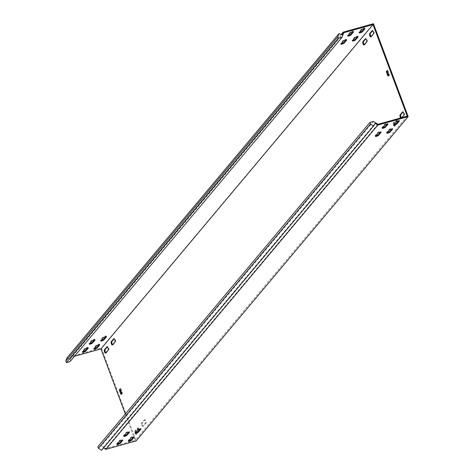 <?xml version="1.0" encoding="UTF-8"?>
<svg xmlns="http://www.w3.org/2000/svg" width="474" height="474" viewBox="0 0 474 474"><rect width="100%" height="100%" fill="white"/><g stroke="black" fill="none" stroke-linecap="round" stroke-linejoin="round"><path stroke-width="0.36" stroke-dasharray="2.37 1.78" d="M371.101 36.599A1.778 0.628 -105.6 0 0 371.462 36.735A1.778 0.628 -105.6 0 0 371.586 36.646L374.039 33.725A1.778 0.628 -105.6 0 0 373.974 31.728A1.778 0.628 -105.6 0 0 372.949 30.389A1.778 0.628 -105.6 0 0 372.819 30.472L372.623 30.715M141.779 425.148A1.778 0.628 -105.6 0 0 142.733 426.292A1.778 0.628 -105.6 0 0 142.864 426.209L145.311 423.288A1.778 0.628 -105.6 0 0 145.245 421.291A1.778 0.628 -105.6 0 0 144.226 419.946A1.778 0.628 -105.6 0 0 144.096 420.035L141.649 422.956A1.778 0.628 -105.6 0 0 141.779 425.148M142.467 424.959A1.778 0.628 -105.6 0 0 143.421 426.102A1.778 0.628 -105.6 0 0 143.551 426.013L145.998 423.098A1.778 0.628 -105.6 0 0 145.933 421.102A1.778 0.628 -105.6 0 0 144.914 419.757A1.778 0.628 -105.6 0 0 144.783 419.846L142.336 422.761A1.778 0.628 -105.6 0 0 142.467 424.959M138.485 429.515A1.778 0.628 -105.6 0 0 137.424 428.058A1.778 0.628 -105.6 0 0 137.294 428.141L134.847 431.062A1.778 0.628 -105.6 0 0 134.977 433.254A1.778 0.628 -105.6 0 0 135.931 434.403A1.778 0.628 -105.6 0 0 136.062 434.314L138.509 431.393A1.778 0.628 -105.6 0 0 138.675 430.807M135.665 433.064A1.778 0.628 -105.6 0 0 136.619 434.208A1.778 0.628 -105.6 0 0 136.749 434.119L139.196 431.204A1.778 0.628 -105.6 0 0 139.137 429.207A1.778 0.628 -105.6 0 0 138.112 427.862A1.778 0.628 -105.6 0 0 137.981 427.951L135.534 430.872A1.778 0.628 -105.6 0 0 135.665 433.064M112.67 344.669A1.778 0.628 -105.6 0 0 113.025 344.805A1.778 0.628 -105.6 0 0 113.156 344.716L115.603 341.801A1.778 0.628 -105.6 0 0 115.538 339.805A1.778 0.628 -105.6 0 0 114.518 338.46A1.778 0.628 -105.6 0 0 114.388 338.549L114.187 338.786M396.916 121.439A1.778 0.628 -105.6 0 0 395.855 119.981A1.778 0.628 -105.6 0 0 395.731 120.07L393.278 122.991A1.778 0.628 -105.6 0 0 393.414 125.183A1.778 0.628 -105.6 0 0 394.368 126.327A1.778 0.628 -105.6 0 0 394.498 126.238L396.945 123.323A1.778 0.628 -105.6 0 0 397.105 122.73M394.101 124.988A1.778 0.628 -105.6 0 0 395.055 126.137A1.778 0.628 -105.6 0 0 395.186 126.048L397.633 123.127A1.778 0.628 -105.6 0 0 397.567 121.131A1.778 0.628 -105.6 0 0 396.542 119.792A1.778 0.628 -105.6 0 0 396.418 119.881L393.965 122.796A1.778 0.628 -105.6 0 0 394.101 124.988M400.672 117.937A1.778 0.628 -105.6 0 0 401.17 118.222A1.778 0.628 -105.6 0 0 401.294 118.133L401.703 117.647M401.36 117.742A1.778 0.628 -105.6 0 0 401.857 118.032A1.778 0.628 -105.6 0 0 401.982 117.943L404.435 115.022A1.778 0.628 -105.6 0 0 404.369 113.025A1.778 0.628 -105.6 0 0 403.344 111.68A1.778 0.628 -105.6 0 0 403.214 111.769L403.013 112.012M364.305 44.704A1.778 0.628 -105.6 0 0 364.66 44.84A1.778 0.628 -105.6 0 0 364.79 44.752L367.237 41.836A1.778 0.628 -105.6 0 0 367.172 39.84A1.778 0.628 -105.6 0 0 366.147 38.495A1.778 0.628 -105.6 0 0 366.023 38.584L365.821 38.821M105.868 352.78A1.778 0.628 -105.6 0 0 106.223 352.917A1.778 0.628 -105.6 0 0 106.354 352.828L108.801 349.907A1.778 0.628 -105.6 0 0 108.742 347.91A1.778 0.628 -105.6 0 0 107.717 346.565A1.778 0.628 -105.6 0 0 107.586 346.654L107.385 346.897M117.404 443.788A1.778 0.391 -20.5 0 1 116.687 443.735A1.778 0.391 -20.5 0 1 116.752 443.557L119.199 440.636A1.778 0.391 -20.5 0 1 121.279 439.623A1.778 0.391 -20.5 0 1 122.47 439.57A1.778 0.391 -20.5 0 1 122.405 439.742L122.014 440.21M382.637 127.607A1.778 0.391 -20.5 0 1 381.926 127.553A1.778 0.391 -20.5 0 1 381.985 127.376L384.438 124.461A1.778 0.391 -20.5 0 1 386.517 123.441A1.778 0.391 -20.5 0 1 387.708 123.388A1.778 0.391 -20.5 0 1 387.643 123.56L387.252 124.028M375.841 135.718A1.778 0.391 -20.5 0 1 375.124 135.659A1.778 0.391 -20.5 0 1 375.189 135.487L377.636 132.566A1.778 0.391 -20.5 0 1 379.715 131.553A1.778 0.391 -20.5 0 1 380.906 131.494A1.778 0.391 -20.5 0 1 380.841 131.671L380.45 132.133M124.206 435.683A1.778 0.391 -20.5 0 1 123.489 435.624A1.778 0.391 -20.5 0 1 123.554 435.452L126.001 432.531A1.778 0.391 -20.5 0 1 128.081 431.518A1.778 0.391 -20.5 0 1 129.272 431.459A1.778 0.391 -20.5 0 1 129.206 431.636L128.815 432.104M87.542 347.999L87.933 347.531A1.778 0.391 159.5 0 0 87.992 347.353A1.778 0.391 159.5 0 0 86.801 347.412A1.778 0.391 159.5 0 0 84.722 348.426L82.275 351.347A1.778 0.391 159.5 0 0 82.209 351.518A1.778 0.391 159.5 0 0 82.926 351.578M352.774 31.817L353.166 31.349A1.778 0.391 159.5 0 0 353.231 31.177A1.778 0.391 159.5 0 0 352.04 31.231A1.778 0.391 159.5 0 0 349.96 32.244L347.513 35.165A1.778 0.391 159.5 0 0 347.448 35.343A1.778 0.391 159.5 0 0 348.165 35.396M345.973 39.923L346.364 39.455A1.778 0.391 159.5 0 0 346.429 39.283A1.778 0.391 159.5 0 0 345.238 39.336A1.778 0.391 159.5 0 0 343.158 40.355L340.711 43.27A1.778 0.391 159.5 0 0 340.646 43.448A1.778 0.391 159.5 0 0 341.363 43.501M94.338 339.888L94.729 339.425A1.778 0.391 159.5 0 0 94.794 339.248A1.778 0.391 159.5 0 0 93.603 339.307A1.778 0.391 159.5 0 0 91.523 340.32L89.076 343.241A1.778 0.391 159.5 0 0 89.011 343.413A1.778 0.391 159.5 0 0 89.728 343.466M387.288 132.513A1.778 0.391 -20.5 0 1 386.577 132.459A1.778 0.391 -20.5 0 1 386.636 132.282L389.089 129.366A1.778 0.391 -20.5 0 1 391.163 128.353A1.778 0.391 -20.5 0 1 392.354 128.294A1.778 0.391 -20.5 0 1 392.294 128.472L391.903 128.934M357.426 36.723L357.817 36.255A1.778 0.391 159.5 0 0 357.882 36.083A1.778 0.391 159.5 0 0 356.691 36.137A1.778 0.391 159.5 0 0 354.611 37.156L352.158 40.071A1.778 0.391 159.5 0 0 352.099 40.249A1.778 0.391 159.5 0 0 352.81 40.302M394.09 124.407A1.778 0.391 -20.5 0 1 393.373 124.354A1.778 0.391 -20.5 0 1 393.438 124.176L395.885 121.261A1.778 0.391 -20.5 0 1 397.964 120.242A1.778 0.391 -20.5 0 1 399.155 120.189A1.778 0.391 -20.5 0 1 399.096 120.36L398.705 120.829M364.228 28.618L364.619 28.15A1.778 0.391 159.5 0 0 364.678 27.978A1.778 0.391 159.5 0 0 363.487 28.031A1.778 0.391 159.5 0 0 361.413 29.044L358.96 31.965A1.778 0.391 159.5 0 0 358.901 32.137A1.778 0.391 159.5 0 0 359.612 32.196M128.857 440.589A1.778 0.391 -20.5 0 1 128.14 440.536A1.778 0.391 -20.5 0 1 128.205 440.358L130.652 437.437A1.778 0.391 -20.5 0 1 132.732 436.424A1.778 0.391 -20.5 0 1 133.923 436.37A1.778 0.391 -20.5 0 1 133.858 436.542L133.467 437.01M98.989 344.799L99.38 344.331A1.778 0.391 159.5 0 0 99.445 344.154A1.778 0.391 159.5 0 0 98.254 344.213A1.778 0.391 159.5 0 0 96.175 345.226L93.728 348.147A1.778 0.391 159.5 0 0 93.662 348.319A1.778 0.391 159.5 0 0 94.379 348.378M135.659 432.484A1.778 0.391 -20.5 0 1 134.942 432.424A1.778 0.391 -20.5 0 1 135.007 432.252L137.454 429.331A1.778 0.391 -20.5 0 1 139.534 428.318A1.778 0.391 -20.5 0 1 140.725 428.259A1.778 0.391 -20.5 0 1 140.66 428.437L140.268 428.905M105.791 336.688L106.182 336.226A1.778 0.391 159.5 0 0 106.247 336.048A1.778 0.391 159.5 0 0 105.056 336.102A1.778 0.391 159.5 0 0 102.977 337.121L100.529 340.036A1.778 0.391 159.5 0 0 100.464 340.214A1.778 0.391 159.5 0 0 101.181 340.267M341.179 34.495L71.094 356.46L101.4 347.987L136.139 440.897M74.483 356.276L71.675 357.064L343.709 32.777M125.314 413.986L135.191 440.393L105.69 448.451L105.329 449.05M407.225 116.106L135.191 440.393M377.926 124.295L105.892 448.582M121.516 393.9L121.777 394.196L122.493 393.361L122.452 392.733L121.066 389.018L120.793 388.692L120.366 389.178M388.52 75.609L388.781 75.905L389.498 75.07L389.456 74.448L388.07 70.727L387.797 70.401L387.371 70.893M373.435 23.7L101.4 347.987M69.986 361.638L71.675 357.064M67.006 357.858L70.087 359.191L71.094 356.46M70.087 359.191L342.121 34.904M101.572 450.3L103.16 447.657L103.569 447.918M373.459 121.433L101.424 445.72L97.857 446.721M101.424 445.72L105.69 448.451M103.16 447.657L375.201 123.37M371.586 36.646L370.899 36.836M143.551 426.013L142.864 426.209M136.749 434.119L136.062 434.314M113.156 344.716L112.468 344.912M395.186 126.048L394.498 126.238M401.982 117.943L401.294 118.133M364.79 44.752L364.103 44.947M106.354 352.828L105.666 353.017M119.199 440.636L119.46 441.335M384.438 124.461L384.698 125.154M377.636 132.566L377.897 133.265M126.001 432.531L126.262 433.23M84.722 348.426L84.982 349.125M349.96 32.244L350.221 32.943M343.158 40.355L343.419 41.048M91.523 340.32L91.784 341.019M389.089 129.366L389.35 130.066M354.611 37.156L354.872 37.849M395.885 121.261L396.146 121.954M361.413 29.044L361.668 29.744M130.652 437.437L130.913 438.136M96.175 345.226L96.435 345.925M137.454 429.331L137.715 430.031M102.977 337.121L103.237 337.814M71.598 357.272L70.904 356.969M106.182 336.226L106.342 336.653M100.529 340.036L100.79 340.735M135.007 432.252L135.268 432.946M140.66 428.437L140.819 428.869M99.38 344.331L99.546 344.764M93.728 348.147L93.988 348.84M128.205 440.358L128.466 441.057M133.858 436.542L134.018 436.975M358.96 31.965L359.221 32.665M364.619 28.15L364.779 28.582M399.096 120.36L399.256 120.793M393.438 124.176L393.698 124.875M352.158 40.071L352.419 40.77M357.817 36.255L357.977 36.688M392.294 128.472L392.454 128.898M386.636 132.282L386.897 132.981M387.756 70.425L387.151 70.596M389.456 74.448L388.769 74.637M387.382 70.922L388.07 70.727M388.816 75.881L388.129 76.077M388.81 75.265L389.498 75.07M120.757 388.716L120.147 388.881M122.452 392.733L121.765 392.928M120.378 389.207L121.066 389.018M121.812 394.172L121.125 394.362M121.806 393.55L122.493 393.361M94.729 339.425L94.895 339.852M89.076 343.241L89.337 343.934M340.711 43.27L340.972 43.969M346.364 39.455L346.524 39.887M347.513 35.165L347.774 35.864M353.166 31.349L353.326 31.782M87.933 347.531L88.093 347.963M82.275 351.347L82.535 352.04M123.554 435.452L123.815 436.145M129.206 431.636L129.366 432.069M380.841 131.671L381.001 132.104M375.189 135.487L375.449 136.18M387.643 123.56L387.803 123.992M381.985 127.376L382.245 128.075M116.752 443.557L117.013 444.257M122.405 439.742L122.57 440.174M107.586 346.654L107.183 346.767M108.801 349.907L108.113 350.102M367.237 41.836L366.55 42.026M366.023 38.584L365.62 38.696M404.435 115.022L403.747 115.212M403.214 111.769L402.817 111.882M397.633 123.127L396.945 123.323M396.418 119.881L395.731 120.07M393.965 122.796L393.278 122.991M114.388 338.549L113.985 338.661M115.603 341.801L114.915 341.991M135.534 430.872L134.847 431.062M137.981 427.951L137.294 428.141M139.196 431.204L138.509 431.393M142.336 422.761L141.649 422.956M144.783 419.846L144.096 420.035M145.998 423.098L145.311 423.288M374.039 33.725L373.352 33.921M372.819 30.472L372.422 30.585M371.462 36.735L370.775 36.925M143.421 426.102L142.733 426.292M136.619 434.208L135.931 434.403M113.025 344.805L112.338 345.001M395.055 126.137L394.368 126.327M401.857 118.032L401.17 118.222M364.66 44.84L363.973 45.03M106.223 352.917L105.536 353.106M106.247 336.048L106.508 336.747M100.464 340.214L100.725 340.913M134.942 432.424L135.203 433.123M140.725 428.259L140.985 428.958M99.445 344.154L99.706 344.853M93.662 348.319L93.923 349.018M128.14 440.536L128.401 441.229M133.923 436.37L134.183 437.064M358.901 32.137L359.162 32.836M364.678 27.978L364.939 28.671M399.155 120.189L399.416 120.882M393.373 124.354L393.633 125.047M352.099 40.249L352.36 40.942M357.882 36.083L358.143 36.776M392.354 128.294L392.614 128.993M386.577 132.459L386.837 133.158M94.794 339.248L95.055 339.947M89.011 343.413L89.272 344.112M340.646 43.448L340.907 44.141M346.429 39.283L346.69 39.982M347.448 35.343L347.709 36.036M353.231 31.177L353.491 31.871M87.992 347.353L88.253 348.052M82.209 351.518L82.47 352.218M123.489 435.624L123.75 436.323M129.272 431.459L129.532 432.158M380.906 131.494L381.167 132.193M375.124 135.659L375.384 136.358M387.708 123.388L387.969 124.081M381.926 127.553L382.186 128.247M116.687 443.735L116.948 444.428M122.47 439.57L122.73 440.263M388.093 76.101L388.781 75.905M387.11 70.59L387.797 70.401M121.089 394.386L121.777 394.196M120.106 388.881L120.793 388.692M107.717 346.565L107.029 346.761M366.147 38.495L365.46 38.684M403.344 111.68L402.657 111.876M396.542 119.792L395.855 119.981M114.518 338.46L113.831 338.655M138.112 427.862L137.424 428.058M144.914 419.757L144.226 419.946M372.949 30.389L372.262 30.579"/><path stroke-width="0.71" d="M369.821 35.781A1.778 0.628 -105.6 0 0 370.775 36.925A1.778 0.628 -105.6 0 0 370.899 36.836L373.352 33.921A1.778 0.628 -105.6 0 0 373.287 31.924A1.778 0.628 -105.6 0 0 372.262 30.579A1.778 0.628 -105.6 0 0 372.131 30.668L369.684 33.583A1.778 0.628 -105.6 0 0 369.821 35.781M372.623 30.715L370.372 33.393A1.778 0.628 -105.6 0 0 370.502 35.586A1.778 0.628 -105.6 0 0 371.101 36.599M111.384 343.851A1.778 0.628 -105.6 0 0 112.338 345.001A1.778 0.628 -105.6 0 0 112.468 344.912L114.915 341.991A1.778 0.628 -105.6 0 0 114.85 339.994A1.778 0.628 -105.6 0 0 113.831 338.655A1.778 0.628 -105.6 0 0 113.701 338.738L111.254 341.659A1.778 0.628 -105.6 0 0 111.384 343.851M114.187 338.786L111.941 341.47A1.778 0.628 -105.6 0 0 112.071 343.662A1.778 0.628 -105.6 0 0 112.67 344.669M401.703 117.647L403.747 115.212A1.778 0.628 -105.6 0 0 403.682 113.215A1.778 0.628 -105.6 0 0 402.657 111.876A1.778 0.628 -105.6 0 0 402.527 111.965L400.08 114.88A1.778 0.628 -105.6 0 0 400.216 117.072A1.778 0.628 -105.6 0 0 400.672 117.937M403.013 112.012L400.767 114.69A1.778 0.628 -105.6 0 0 400.897 116.882A1.778 0.628 -105.6 0 0 401.36 117.742M363.019 43.886A1.778 0.628 -105.6 0 0 363.973 45.03A1.778 0.628 -105.6 0 0 364.103 44.947L366.55 42.026A1.778 0.628 -105.6 0 0 366.485 40.029A1.778 0.628 -105.6 0 0 365.46 38.684A1.778 0.628 -105.6 0 0 365.336 38.773L362.883 41.694A1.778 0.628 -105.6 0 0 363.019 43.886M365.821 38.821L363.57 41.499A1.778 0.628 -105.6 0 0 363.706 43.697A1.778 0.628 -105.6 0 0 364.305 44.704M104.582 351.957A1.778 0.628 -105.6 0 0 105.536 353.106A1.778 0.628 -105.6 0 0 105.666 353.017L108.113 350.102A1.778 0.628 -105.6 0 0 108.054 348.106A1.778 0.628 -105.6 0 0 107.029 346.761A1.778 0.628 -105.6 0 0 106.899 346.849L104.452 349.765A1.778 0.628 -105.6 0 0 104.582 351.957M107.385 346.897L105.139 349.575A1.778 0.628 -105.6 0 0 105.269 351.767A1.778 0.628 -105.6 0 0 105.868 352.78M121.54 440.322A1.778 0.391 159.5 0 0 119.46 441.335L117.013 444.257A1.778 0.391 159.5 0 0 116.948 444.428A1.778 0.391 159.5 0 0 118.447 444.28A1.778 0.391 159.5 0 0 120.218 443.356L122.665 440.441A1.778 0.391 159.5 0 0 122.73 440.263A1.778 0.391 159.5 0 0 121.54 440.322M386.778 124.141A1.778 0.391 159.5 0 0 384.698 125.154L382.245 128.075A1.778 0.391 159.5 0 0 382.186 128.247A1.778 0.391 159.5 0 0 383.679 128.099A1.778 0.391 159.5 0 0 385.457 127.18L387.904 124.259A1.778 0.391 159.5 0 0 387.969 124.081A1.778 0.391 159.5 0 0 386.778 124.141M379.976 132.246A1.778 0.391 159.5 0 0 377.897 133.265L375.449 136.18A1.778 0.391 159.5 0 0 375.384 136.358A1.778 0.391 159.5 0 0 376.877 136.21A1.778 0.391 159.5 0 0 378.655 135.286L381.102 132.365A1.778 0.391 159.5 0 0 381.167 132.193A1.778 0.391 159.5 0 0 379.976 132.246M128.341 432.211A1.778 0.391 159.5 0 0 126.262 433.23L123.815 436.145A1.778 0.391 159.5 0 0 123.75 436.323A1.778 0.391 159.5 0 0 125.243 436.175A1.778 0.391 159.5 0 0 127.02 435.251L129.467 432.335A1.778 0.391 159.5 0 0 129.532 432.158A1.778 0.391 159.5 0 0 128.341 432.211M87.062 348.106A1.778 0.391 159.5 0 0 84.982 349.125L82.535 352.04A1.778 0.391 159.5 0 0 82.47 352.218A1.778 0.391 159.5 0 0 83.969 352.069A1.778 0.391 159.5 0 0 85.741 351.145L88.194 348.23A1.778 0.391 159.5 0 0 88.253 348.052A1.778 0.391 159.5 0 0 87.062 348.106M352.301 31.93A1.778 0.391 159.5 0 0 350.221 32.943L347.774 35.864A1.778 0.391 159.5 0 0 347.709 36.036A1.778 0.391 159.5 0 0 349.202 35.888A1.778 0.391 159.5 0 0 350.979 34.963L353.426 32.048A1.778 0.391 159.5 0 0 353.491 31.871A1.778 0.391 159.5 0 0 352.301 31.93M345.499 40.035A1.778 0.391 159.5 0 0 343.419 41.048L340.972 43.969A1.778 0.391 159.5 0 0 340.907 44.141A1.778 0.391 159.5 0 0 342.4 43.999A1.778 0.391 159.5 0 0 344.177 43.075L346.624 40.154A1.778 0.391 159.5 0 0 346.69 39.982A1.778 0.391 159.5 0 0 345.499 40.035M93.864 340A1.778 0.391 159.5 0 0 91.784 341.019L89.337 343.934A1.778 0.391 159.5 0 0 89.272 344.112A1.778 0.391 159.5 0 0 90.765 343.964A1.778 0.391 159.5 0 0 92.543 343.04L94.99 340.119A1.778 0.391 159.5 0 0 95.055 339.947A1.778 0.391 159.5 0 0 93.864 340M391.423 129.047A1.778 0.391 159.5 0 0 389.35 130.066L386.897 132.981A1.778 0.391 159.5 0 0 386.837 133.158A1.778 0.391 159.5 0 0 388.33 133.01A1.778 0.391 159.5 0 0 390.102 132.086L392.555 129.165A1.778 0.391 159.5 0 0 392.614 128.993A1.778 0.391 159.5 0 0 391.423 129.047M356.952 36.836A1.778 0.391 159.5 0 0 354.872 37.849L352.419 40.77A1.778 0.391 159.5 0 0 352.36 40.942A1.778 0.391 159.5 0 0 353.853 40.794A1.778 0.391 159.5 0 0 355.63 39.875L358.077 36.954A1.778 0.391 159.5 0 0 358.143 36.776A1.778 0.391 159.5 0 0 356.952 36.836M398.225 120.941A1.778 0.391 159.5 0 0 396.146 121.954L393.698 124.875A1.778 0.391 159.5 0 0 393.633 125.047A1.778 0.391 159.5 0 0 395.132 124.899A1.778 0.391 159.5 0 0 396.904 123.981L399.357 121.06A1.778 0.391 159.5 0 0 399.416 120.882A1.778 0.391 159.5 0 0 398.225 120.941M363.748 28.73A1.778 0.391 159.5 0 0 361.668 29.744L359.221 32.665A1.778 0.391 159.5 0 0 359.162 32.836A1.778 0.391 159.5 0 0 360.655 32.688A1.778 0.391 159.5 0 0 362.426 31.764L364.879 28.849A1.778 0.391 159.5 0 0 364.939 28.671A1.778 0.391 159.5 0 0 363.748 28.73M132.993 437.123A1.778 0.391 159.5 0 0 130.913 438.136L128.466 441.057A1.778 0.391 159.5 0 0 128.401 441.229A1.778 0.391 159.5 0 0 129.894 441.081A1.778 0.391 159.5 0 0 131.671 440.156L134.118 437.241A1.778 0.391 159.5 0 0 134.183 437.064A1.778 0.391 159.5 0 0 132.993 437.123M98.515 344.906A1.778 0.391 159.5 0 0 96.435 345.925L93.988 348.84A1.778 0.391 159.5 0 0 93.923 349.018A1.778 0.391 159.5 0 0 95.416 348.87A1.778 0.391 159.5 0 0 97.194 347.946L99.641 345.031A1.778 0.391 159.5 0 0 99.706 344.853A1.778 0.391 159.5 0 0 98.515 344.906M139.794 429.011A1.778 0.391 159.5 0 0 137.715 430.031L135.268 432.946A1.778 0.391 159.5 0 0 135.203 433.123A1.778 0.391 159.5 0 0 136.696 432.975A1.778 0.391 159.5 0 0 138.473 432.051L140.92 429.13A1.778 0.391 159.5 0 0 140.985 428.958A1.778 0.391 159.5 0 0 139.794 429.011M105.317 336.801A1.778 0.391 159.5 0 0 103.237 337.814L100.79 340.735A1.778 0.391 159.5 0 0 100.725 340.913A1.778 0.391 159.5 0 0 102.218 340.765A1.778 0.391 159.5 0 0 103.996 339.84L106.443 336.919A1.778 0.391 159.5 0 0 106.508 336.747A1.778 0.391 159.5 0 0 105.317 336.801M342.021 37.351L69.986 361.638L66.419 362.64L65.827 361.052L67.006 357.858L339.04 33.565L337.861 36.765L338.454 38.347L342.021 37.351L343.709 32.777L373.008 24.589L407.225 116.106L377.926 124.295L373.459 121.433L369.892 122.434L97.857 446.721L98.45 448.303L101.572 450.3L373.607 126.013L375.201 123.37L377.867 125.077L105.826 449.364L103.569 447.918M343.632 32.979L342.939 32.682L343.129 32.167L373.435 23.7L408.173 116.61L377.867 125.077M74.483 356.276L100.974 348.876L125.314 413.986M408.173 116.61L136.139 440.897L105.826 449.364M373.008 24.589L100.974 348.876M138.675 430.807A1.778 0.628 -105.6 0 0 138.485 429.515M397.105 122.73A1.778 0.628 -105.6 0 0 396.916 121.439M120.147 388.881L119.389 389.717L120.076 389.527L121.516 393.9M120.07 388.905L121.765 392.928L121.806 393.55L121.089 394.386L120.817 394.06L121.504 393.87M120.112 390.149L119.424 390.345L120.817 394.06M119.424 390.345L119.389 389.717M387.151 70.596L386.393 71.432L387.08 71.236L388.52 75.609M387.074 70.62L388.769 74.637L388.81 75.265L388.093 76.101L387.821 75.775L388.508 75.579M387.116 71.864L386.429 72.054L387.821 75.775M386.429 72.054L386.393 71.432M122.014 440.21L119.958 442.663A1.778 0.391 -20.5 0 1 117.404 443.788M387.252 124.028L385.196 126.481A1.778 0.391 -20.5 0 1 382.637 127.607M380.45 132.133L378.394 134.586A1.778 0.391 -20.5 0 1 375.841 135.718M128.815 432.104L126.759 434.557A1.778 0.391 -20.5 0 1 124.206 435.683M391.903 128.934L389.841 131.387A1.778 0.391 -20.5 0 1 387.288 132.513M398.705 120.829L396.643 123.281A1.778 0.391 -20.5 0 1 394.09 124.407M133.467 437.01L131.411 439.463A1.778 0.391 -20.5 0 1 128.857 440.589M140.268 428.905L138.212 431.352A1.778 0.391 -20.5 0 1 135.659 432.484M120.366 389.178L120.076 389.527M387.371 70.893L387.08 71.236M82.926 351.578A1.778 0.391 159.5 0 0 85.48 350.452L87.542 347.999M348.165 35.396A1.778 0.391 159.5 0 0 350.719 34.27L352.774 31.817M341.363 43.501A1.778 0.391 159.5 0 0 343.917 42.376L345.973 39.923M89.728 343.466A1.778 0.391 159.5 0 0 92.282 342.341L94.338 339.888M352.81 40.302A1.778 0.391 159.5 0 0 355.37 39.176L357.426 36.723M359.612 32.196A1.778 0.391 159.5 0 0 362.166 31.071L364.228 28.618M94.379 348.378A1.778 0.391 159.5 0 0 96.933 347.252L98.989 344.799M101.181 340.267A1.778 0.391 159.5 0 0 103.735 339.141L105.791 336.688M343.129 32.167L341.179 34.495M339.04 33.565L342.121 34.904L342.939 32.682M338.454 38.347L66.419 362.64M337.861 36.765L65.827 361.052M373.607 126.013L370.484 124.016L369.892 122.434M370.484 124.016L98.45 448.303M377.725 124.164L377.369 124.757M103.735 339.141L103.996 339.84M138.212 431.352L138.473 432.051M96.933 347.252L97.194 347.946M131.411 439.463L131.671 440.156M362.166 31.071L362.426 31.764M396.643 123.281L396.904 123.981M355.37 39.176L355.63 39.875M389.841 131.387L390.102 132.086M92.282 342.341L92.543 343.04M343.917 42.376L344.177 43.075M350.719 34.27L350.979 34.963M85.48 350.452L85.741 351.145M126.759 434.557L127.02 435.251M378.394 134.586L378.655 135.286M385.196 126.481L385.457 127.18M119.958 442.663L120.218 443.356M105.139 349.575L104.452 349.765M363.57 41.499L362.883 41.694M400.767 114.69L400.08 114.88M111.941 341.47L111.254 341.659M370.372 33.393L369.684 33.583"/></g></svg>
